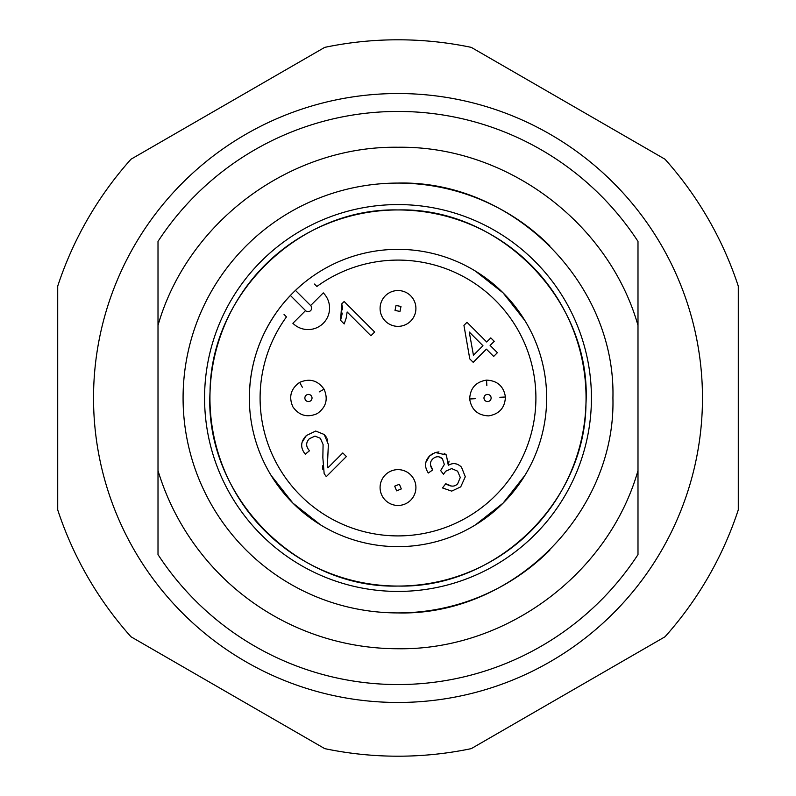 <?xml version="1.0" encoding="UTF-8"?>
<svg xmlns="http://www.w3.org/2000/svg" width="796" height="796" viewBox="0 0 796 796"><rect width="100%" height="100%" fill="white"/><g stroke="black" fill="none" stroke-linecap="round" stroke-linejoin="round"><path stroke-width="1.19" d="M391.045 504.057A17.91 17.91 0 0 0 414.507 494.505A17.91 17.91 0 0 0 404.955 471.043A17.91 17.91 0 0 0 381.493 480.595A17.91 17.91 0 0 0 391.045 504.057M412.925 298.55A17.91 17.91 0 0 0 388.1 293.525A17.91 17.91 0 0 0 383.075 318.35A17.91 17.91 0 0 0 407.9 323.375A17.91 17.91 0 0 0 412.925 298.55M486.545 380.12C497.391 380.647 503.689 386.279 505.43 396.995C504.903 407.841 499.271 414.139 488.555 415.88C477.709 415.353 471.411 409.721 469.67 399.005C470.197 388.159 475.829 381.861 486.545 380.12L486.853 385.662M324.042 389.184C328.37 399.144 326.111 407.273 317.266 413.592C307.306 417.92 299.177 415.661 292.858 406.816C288.53 396.856 290.789 388.727 299.634 382.408C309.594 378.08 317.723 380.339 324.042 389.184L319.206 391.911M398 586.055A188.055 188.055 0 0 0 586.055 398A188.055 188.055 0 0 0 398 209.945A188.055 188.055 0 0 0 209.945 398A188.055 188.055 0 0 0 398 586.055C295.246 588.831 203.905 494.445 210.044 391.841C210.86 293.575 299.764 207.537 398 209.945C500.754 207.169 592.095 301.555 585.956 404.159C585.14 502.425 496.236 588.463 398 586.055M398 546.653A148.653 148.653 0 0 0 546.653 398A148.653 148.653 0 0 0 398 249.347A148.653 148.653 0 0 0 249.347 398A148.653 148.653 0 0 0 398 546.653M305.007 282.023L308.042 279.655M285.774 300.52L290.381 295.455A148.653 148.653 0 0 1 295.445 290.381L300.52 285.774M284.043 314.43L286.48 316.878A137.907 137.907 0 0 0 398 535.907A137.907 137.907 0 0 0 460.576 275.108A137.907 137.907 0 0 0 316.878 286.48L314.43 284.043M524.942 320.649L503.112 292.888L475.351 271.058L503.112 292.888L524.942 320.649M475.351 524.942L503.112 503.112L524.942 475.351L503.112 503.112L475.351 524.942M249.347 398L249.347 398C249.616 365.235 259.426 335.623 278.789 309.186C259.426 335.623 249.616 365.235 249.347 398M271.058 475.351L292.888 503.112L320.649 524.942L292.888 503.112L271.058 475.351M305.555 310.619L292.888 323.285A21.492 21.492 0 0 0 329.574 308.082A21.492 21.492 0 0 0 323.285 292.888L310.619 305.555A3.582 3.582 0 0 1 308.082 311.664A3.582 3.582 0 0 1 305.555 310.619L290.381 295.445M494.226 341.315L490.794 337.892L486.694 341.991L467.003 322.3L463.939 325.355L469.779 358.906L473.212 362.329L486.396 349.145L493.669 356.429L497.4 352.698L490.117 345.424L494.226 341.315M326.39 437.253L324.261 434.507L315.704 431.044L306.361 435.551C300.51 441.541 300.152 447.75 305.266 454.198L309.505 450.745C305.773 446.616 305.724 442.606 309.345 438.725L314.997 436.108L320.33 438.268L323.086 444.496L322.848 457.61L324.151 473.59L326.3 476.625L346.389 456.546L342.797 452.954L327.902 467.849L327.454 464.247L328.34 445.073M306.361 435.551L302.172 442.138M324.261 434.507L328.29 444.287M327.654 440.486L327.116 438.835M322.48 465.809L322.848 469.401M344.151 301.515L341.733 303.923L340.579 320.33L344.19 323.942L346.18 318.082L347.155 311.982L370.926 335.753L374.657 332.022L344.151 301.515M341.733 303.923L342.38 306.868M342.439 307.306L342.549 309.843M342.3 313.117L340.579 320.33M428.298 473.013L432.696 469.948C429.681 465.63 429.681 461.969 432.696 458.974C436.029 456.048 439.273 455.979 442.427 458.735L444.337 464.476L440.646 470.575L443.511 474.237L445.71 471.202L451.66 468.595L457.581 471.152L460.287 477.481L457.67 483.759C454.755 486.913 450.785 486.913 445.74 483.739L442.496 487.948L451.69 491.122L460.725 486.863L465.292 476.764L461.471 467.123C457.342 463.173 452.954 462.566 448.307 465.322L446.337 454.964L435.263 452.506L429.571 455.979C424.696 461.103 424.268 466.774 428.298 473.013M432.765 453.531L429.571 455.979L425.84 462.446M425.591 464.078L425.631 466.108M446.337 454.964L444.118 453.262M438.954 451.919L435.263 452.506M448.307 465.322L449.034 461.083M456.118 463.909L454.964 463.69M453.451 486.058L452.506 486.117M451.461 486.048L445.74 483.739M436.138 456.954L437.631 456.725M438.974 456.854L442.427 458.735M432.696 469.948L430.517 465.013M431.084 461.173L432.696 458.974M482.963 345.723L473.441 355.245L469.252 332.012L482.963 345.723M158.006 325.385L158.006 554.583A286.56 286.56 0 0 0 637.994 554.583L637.994 241.417A286.56 286.56 0 0 0 158.006 241.417L158.006 325.385C187.617 221.795 290.271 145.598 398 147.26C505.719 145.598 608.393 221.795 637.994 325.385L637.994 241.417A286.56 286.56 0 0 0 398 111.44M665.008 636.78A358.2 358.2 0 0 0 738.29 509.848L738.29 286.152A358.2 358.2 0 0 0 665.008 159.22L471.282 47.372A358.2 358.2 0 0 0 324.718 47.372L130.992 159.22A358.2 358.2 0 0 0 57.71 286.152L57.71 509.848A358.2 358.2 0 0 0 130.992 636.78L324.718 748.628A358.2 358.2 0 0 0 471.282 748.628L665.008 636.78M661.685 550.225A304.47 304.47 0 0 1 245.775 661.685A304.47 304.47 0 0 1 134.315 245.775A304.47 304.47 0 0 1 550.225 134.315A304.47 304.47 0 0 1 661.685 550.225M637.994 470.615L637.994 554.583L637.994 470.615C608.383 574.205 505.729 650.402 398 648.74A250.74 250.74 0 0 1 158.006 470.615L158.006 554.583A286.56 286.56 0 0 0 398 684.56M158.006 470.615L158.006 554.583M637.994 325.385L637.994 241.417M549.777 245.835A214.92 214.92 0 0 0 183.08 398A214.92 214.92 0 0 0 549.837 550.106M398 612.92C512.843 615.875 615.875 512.843 612.92 398C615.875 283.157 512.843 180.125 398 183.08M398 591.428A193.428 193.428 0 0 1 204.572 398A193.428 193.428 0 0 1 398 204.572A193.428 193.428 0 0 1 591.428 398A193.428 193.428 0 0 1 398 591.428M396.607 490.853L394.697 486.157L399.393 484.247L401.303 488.943L396.607 490.853M400.985 306.47L399.98 311.435L395.015 310.43L396.02 305.465L400.985 306.47M491.122 397.801A3.582 3.582 0 0 0 487.351 394.428A3.582 3.582 0 0 0 483.978 398.199A3.582 3.582 0 0 0 487.749 401.572A3.582 3.582 0 0 0 491.122 397.801M505.43 396.995L499.888 397.303M469.67 399.005L475.212 398.697M310.211 401.114A3.582 3.582 0 0 0 311.564 396.239A3.582 3.582 0 0 0 306.689 394.886A3.582 3.582 0 0 0 305.336 399.761A3.582 3.582 0 0 0 310.211 401.114M299.634 382.408L302.361 387.244M295.445 290.381L310.619 305.555"/></g></svg>
